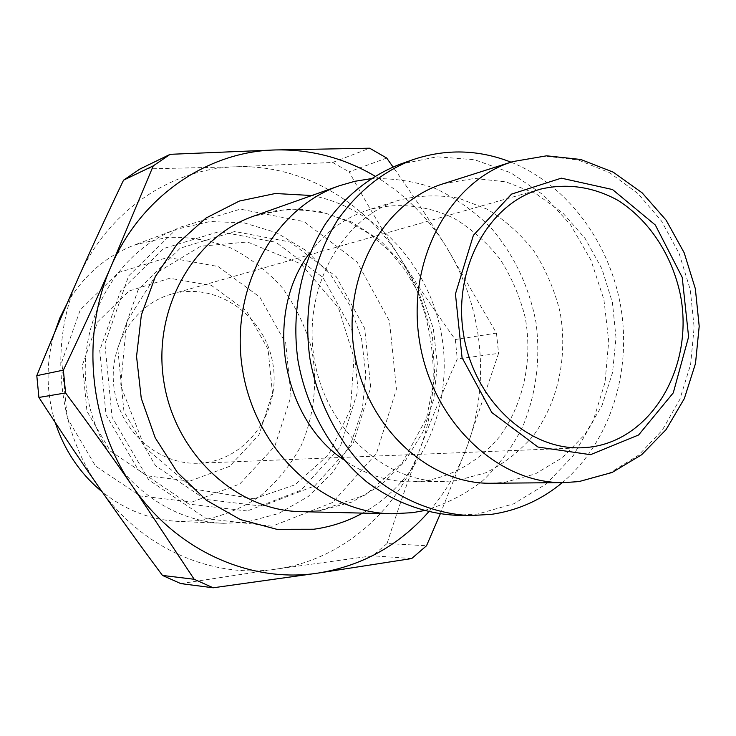<?xml version="1.0" encoding="UTF-8"?>
<svg xmlns="http://www.w3.org/2000/svg" width="736" height="736" viewBox="0 0 736 736"><rect width="100%" height="100%" fill="white"/><g stroke="black" fill="none" stroke-linecap="round" stroke-linejoin="round"><path stroke-width="0.55" stroke-dasharray="3.68 2.76" d="M67.243 303.177C83.748 275.282 106.334 255.824 134.992 244.812L166.833 237.424C188.71 236.615 209.907 240.065 230.442 247.774C250.047 257.738 267.297 271.032 282.201 287.647C295.357 305.79 305.054 325.717 311.291 347.456C317.98 380.696 314.484 414.984 301.144 445.648C290.554 465.216 276.874 482.062 260.102 496.202C241.877 508.337 221.996 516.46 200.44 520.554L179.28 521.474C151.092 520.122 125.387 510.241 102.138 491.823M55.274 422.547C46.064 392.785 45.715 363.152 54.225 333.647M191.921 502.072L239.77 484.003L274.859 446.145L291.042 396.115L285.715 343.261L259.891 297.197L218.058 266.506L167.688 257.444L118.386 272.596L80.298 309.801L61.796 361.919L67.252 418.03L95.542 466.072L140.337 495.972L191.921 502.072M245.796 522.321L223.569 523.305C159.169 521.18 98.376 465.446 87.234 394.33C75.624 323.288 115.984 251.372 176.502 229.246L209.944 221.545L244.002 222.833L276.699 232.797L306.213 250.663L330.988 275.282L349.747 305.192L361.56 338.744L365.829 374.127L362.324 409.455L351.164 442.824L332.865 472.392L308.31 496.441L278.76 513.47L245.796 522.321M189.842 481.105L147.154 475.833L110.234 450.975L86.968 411.277L82.45 365.001L97.612 321.936L128.975 291.033L169.749 278.263L211.6 285.568L246.486 310.969L268.06 349.306L272.486 393.346L258.916 434.976L229.623 466.33L189.842 481.105M370.447 178.784C392.601 177.864 414.248 181.111 435.399 188.526C455.796 198.159 474.242 211.168 490.746 227.544C513.976 254.702 529.055 286.35 536.001 322.497C540.684 359.002 536.24 393.778 522.643 426.825C512.081 447.543 498.612 465.658 482.246 481.178C464.471 494.822 444.912 504.666 423.577 510.701M374.845 176.051C403.632 193.338 427.211 216.568 445.593 245.741C482.936 304.916 491.114 382.932 466.532 448.003C457.599 471.813 444.958 493.12 428.61 511.925M443.357 183.724L474.527 178.425L505.954 181.866L535.891 193.642L562.736 212.906L585.129 238.482L601.965 268.925L612.435 302.625L616.014 337.815L612.518 372.683L602.066 405.416L585.12 434.258L562.46 457.58L535.219 473.975L504.804 482.328L491.308 483.258M440.211 514.022L466.532 448.003L498.576 353.372L457.295 358.975C443.063 390.954 430.468 421.332 419.52 450.11C408.554 478.832 397.734 509.965 387.072 543.527L426.53 545.744M386.704 158.047L349.112 171.828C366.289 202.777 383.152 231.297 399.712 257.398C416.263 283.544 434.792 310.932 455.29 339.544L496.469 333.123L445.593 245.741C429.879 220.644 412.344 194.378 392.996 166.925M139.849 169.059L236.1 166.796L332.626 162.454L369.656 148.212M387.072 543.527L372.683 555.781L276.451 569.057C211.996 579.048 140.594 547.98 99.167 487.536C56.939 427.874 48.769 342.847 78.632 277.224C107.603 210.947 171.249 168.406 236.1 166.796C301.134 164.303 364.311 200.854 399.712 257.398C435.648 313.683 443.385 388.102 419.52 450.11C396.253 512.265 341.265 559.94 276.451 569.057L180.789 583.602M332.626 162.454L349.112 171.828M455.29 339.544L457.295 358.975M411.709 558.541L372.683 555.781M510.996 162.168C567.631 184.911 610.53 243.358 621.11 308.872C631.506 374.422 608.994 443.339 562.295 482.623M399.676 164.358L436.917 156.786L474.637 159.749L510.692 172.748L543.14 194.773L570.317 224.434L590.907 260.01L603.906 299.589L608.709 341.099L605.038 382.398L593.023 421.342L573.16 455.823L546.342 483.874L513.903 503.755L477.517 514.068L455.851 515.283M456.854 480.59L444.314 481.445C384.33 482.742 325.091 428.389 314.106 358.018C302.579 287.73 341.89 217.598 399.289 200.109C419.005 195.215 438.849 194.598 458.832 198.251L487.306 209.254C505.117 220.184 520.72 234.204 534.115 251.335C545.9 269.836 554.512 289.947 559.967 311.65C568.026 355.672 558.412 401.543 533.48 435.473C519.846 451.297 503.958 463.726 485.815 472.76L456.854 480.59M310.344 252.264C326.002 231.435 345.377 217.295 368.46 209.852C397.146 202.032 427.184 205.215 454.333 218.472C471.712 229.006 486.938 242.549 500.002 259.09C511.492 276.984 519.883 296.433 525.182 317.437C532.993 360.051 523.508 404.478 499.1 437.313C479.522 460.699 453.404 476.109 424.212 480.976L411.985 481.813C387.734 481.942 364.918 474.564 343.546 459.65M496.469 333.123L498.576 353.372M272.154 526.222L206.365 518.696L148.736 479.946L112.084 417.174L104.898 343.776L128.653 275.908L177.505 228.013L240.35 209.144L304.161 221.646L356.914 261.712L389.482 321.144L396.446 389.068L376.492 453.44L332.608 502.467L272.154 526.222M203.89 462.797L198.453 463.211C159.206 465.124 120.962 432.501 114.356 389.988C107.355 347.539 133.51 304.612 171.396 294.17C215.63 281.327 263.911 314.631 272.504 361.781C281.971 408.765 249.578 457.856 203.89 462.797M319.976 510.655L300.914 511.658L319.562 510.664L365.35 494.978L402.408 462.686L426.567 418.066L434.755 376.841L432.446 335.699L420.238 296.378L405.738 270.747L389.362 250.893L370.171 234.342L348.708 221.646L325.625 213.219L301.594 209.392L277.343 210.349L253.616 216.163L286.35 209.309L319.571 211.333L351.357 221.904L379.978 240.221L403.944 265.126L422.032 295.164L433.357 328.707L437.35 363.952L433.798 399.059L422.823 432.152L404.929 461.417L380.954 485.18L352.13 501.98L319.976 510.655M362.636 513.102C421.268 480.737 453.22 407.256 442.005 337.548C430.9 267.812 377.614 207.975 311.806 195.528M564.153 482.604L578.312 481.611L610.162 472.678L638.627 455.152L662.234 430.229L679.834 399.418L690.616 364.467L694.131 327.235L690.248 289.644L679.19 253.626L661.489 221.021L637.992 193.577L609.831 172.822L578.441 160.043L545.468 156.142L512.771 161.607M262.191 506.156L205.206 499.358L155.498 465.722L123.961 411.562L117.76 348.321L138.156 289.736L180.265 248.161L234.674 231.509L290.168 242.043L336.214 276.672L364.679 328.33L370.714 387.458L353.179 443.422L314.806 485.843L262.191 506.156M247.241 510.977L189.023 504.132L138.239 469.945L106.039 414.846L99.737 350.465L120.64 290.83L163.714 248.501L219.319 231.564L275.972 242.273L322.957 277.481L351.974 330.004L358.101 390.117L340.17 447.046L300.978 490.24L247.241 510.977M176.502 229.246L134.992 244.812M223.569 523.305L179.28 521.474M399.289 200.109L368.46 209.852M444.314 481.445L411.985 481.813M254.021 498.778L294.924 484.849L328.578 454.82L350.428 409.547L354.007 357.806L338.496 307.878L300.941 263.893L247.48 241.988L200.726 246.229L157.89 272.09L126.712 321.715L120.649 385.443L144.771 447.378L194.019 489.118L254.021 498.778M540.84 189.06L171.396 294.17M582.24 447.755L198.453 463.211"/><path stroke-width="1.1" d="M102.138 491.823C80.141 473.717 64.52 450.625 55.274 422.547M54.225 333.647L59.883 317.961L67.243 303.177M423.577 510.701L412.592 512.661L391.957 513.792C322.497 512.863 255.125 450.092 242.512 369.472C229.338 288.944 273.746 208.288 339.443 185.72L354.78 181.304L370.447 178.784M428.61 511.925C398.93 545.459 362.149 565.837 318.246 573.059C251.215 583.657 176.631 551.025 133.216 487.278C88.982 424.359 80.307 334.586 111.449 265.521C141.652 195.767 208.049 151.312 275.522 149.942C310.905 149.215 344.016 157.918 374.845 176.051M564.153 482.604L491.308 483.258C428.37 484.5 365.958 426.567 354.255 351.587C341.973 276.708 383.18 202.179 443.357 183.724L512.771 161.607C449.613 180.927 406.318 260.673 419.511 341.145C432.096 421.719 498.116 483.957 564.153 482.604L579.039 481.574L612.094 472.484L641.654 454.738L666.117 429.585L684.324 398.59L695.492 363.538L699.2 326.278L695.345 288.714L684.158 252.742L666.144 220.202L642.114 192.814L613.189 172.141L580.787 159.482L546.655 155.811L512.771 161.607M589.72 447.157L582.24 447.755C528.301 450.552 473.763 399.942 463.505 334.098C452.695 268.346 488.713 203.246 540.84 189.06C567.263 183.025 592.866 186.732 617.66 200.183C649.06 219.954 672.134 255.134 680.414 295.007C694.361 365.902 652.335 439.723 589.72 447.157M162.472 575.442C139.518 544.576 118.422 515.274 99.167 487.536C79.911 459.844 59.828 429.815 38.907 397.44L65.587 392.95C90.454 426.503 113.004 457.948 133.216 487.278L194.184 579.269L162.472 575.442L180.789 583.602L213.192 587.788L318.246 573.059L411.709 558.541L426.53 545.744L440.211 514.022M392.996 166.925L386.704 158.047L369.656 148.212L275.522 149.942L170.163 154.321L139.849 169.059L123.547 180.173L153.263 165.876L111.449 265.521C97.336 297.657 81.31 332.525 63.37 370.144L36.8 375.654C51.17 340.446 65.118 307.63 78.632 277.224C92.156 246.753 107.125 214.406 123.547 180.173M38.907 397.44L36.8 375.654M213.192 587.788L194.184 579.269M65.587 392.95L63.37 370.144M153.263 165.876L170.163 154.321M562.295 482.623C541.475 499.91 517.859 510.49 491.436 514.363L469.559 515.605C437.644 513.756 407.689 502.522 379.712 481.905C344.19 452.594 318.688 407.946 309.93 358.68C302.873 309.148 313.168 258.768 337.769 219.834C357.917 191.516 382.858 171.497 412.602 159.776C445.611 148.626 478.409 149.426 510.996 162.168M469.559 515.605L455.851 515.283C424.258 513.452 394.625 502.375 366.951 482.052C331.826 453.155 306.627 409.152 297.988 360.594C291.042 311.77 301.245 262.099 325.597 223.68C345.543 195.739 370.236 175.959 399.676 164.358L412.602 159.776M343.546 459.65C280.692 417.763 263.709 311.687 310.344 252.264M391.957 513.792L300.914 511.658C236.771 510.747 175.232 454.379 163.916 382.058C152.094 309.81 192.97 237.056 253.616 216.163L339.443 185.72M311.806 195.528L275.328 193.504L239.356 201.057L206.006 218.04L177.358 243.69L155.296 276.672L141.358 315.045L136.546 356.454L141.257 398.277L155.204 437.8L177.44 472.521L206.448 500.305L240.304 519.561L276.837 529.313L313.821 529.239C331.108 526.838 347.383 521.465 362.636 513.102M590.511 454.682L538.016 447.056L491.823 412.537L462.052 357.632L455.446 293.94L473.395 235.318L511.538 194.111L561.338 178.158L612.508 189.538L655.325 225.014L682.217 277.343L688.602 336.858L673.274 392.868L638.6 434.985L590.511 454.682"/></g></svg>
